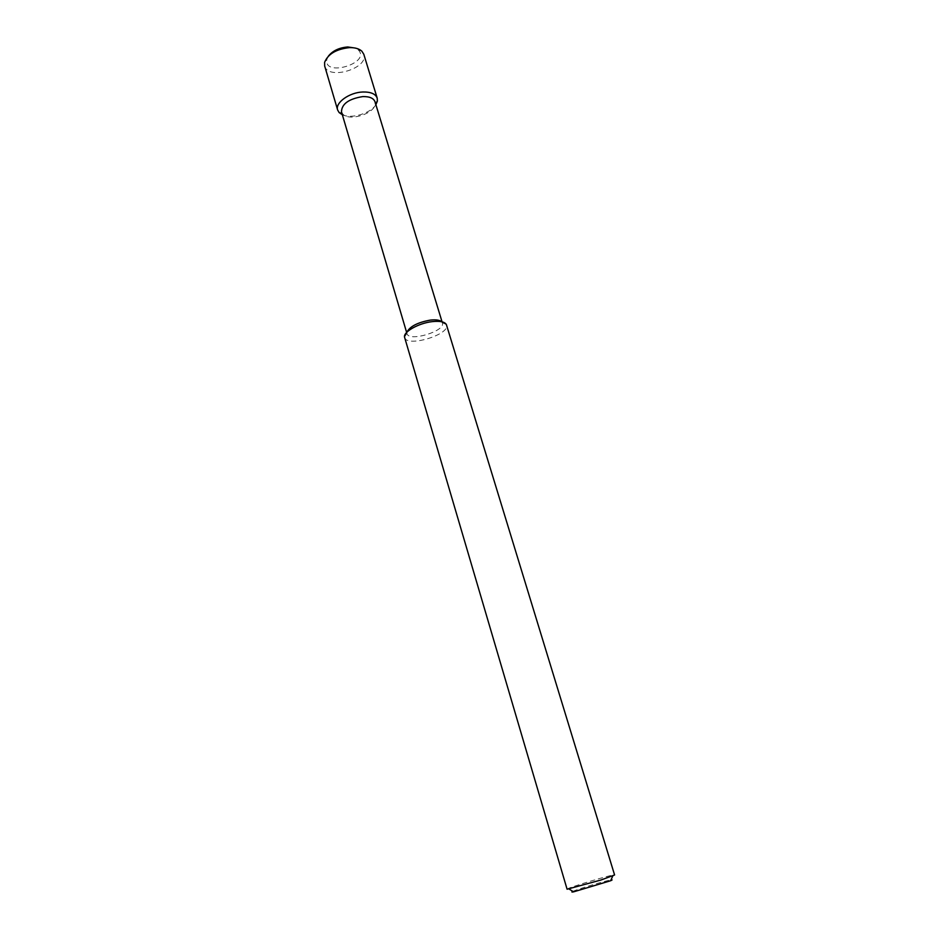 <?xml version="1.0" encoding="UTF-8"?>
<svg xmlns="http://www.w3.org/2000/svg" width="939" height="939" viewBox="0 0 939 939"><rect width="100%" height="100%" fill="white"/><g stroke="black" fill="none" stroke-linecap="round" stroke-linejoin="round"><path stroke-width="0.7" stroke-dasharray="4.7 3.52" d="M572.837 891.393C577.767 889.069 605.585 880.712 610.984 879.949M567.086 889.221C565.759 888.259 615.162 873.434 614.587 874.972M404.627 337.512C406.693 347.7 450.403 334.589 446.518 324.941M406.951 332.124L406.963 333.591C408.711 342.254 445.72 331.162 442.398 322.957L441.612 321.725M341.479 111.835L342.712 113.959C348.815 121.589 374.25 113.948 375.142 104.229L375.001 101.776M342.336 114.758C351.362 119.171 370.788 113.337 375.893 104.687M324.683 66.012C328.098 80.625 368.992 68.347 363.804 54.274M328.392 56.129L326.866 59.403C323.169 77.561 371.421 63.089 358.334 49.967L355.259 48.065M406.892 333.263L404.545 337.148M442.281 322.64L446.389 324.601M442.398 322.957L442.058 321.831M406.963 333.591L406.634 332.453M375.142 104.229L375.565 103.63M342.712 113.959L342.031 113.689M326.866 59.403L324.612 62.338M358.334 49.967L361.832 51.164"/><path stroke-width="1.41" d="M610.984 879.949C612.604 879.69 612.486 879.949 610.62 880.735L573.576 891.85C571.593 892.226 571.346 892.062 572.837 891.393M600.995 880.007L567.086 889.221L404.545 337.148C403.113 331.937 418.641 323.133 432.186 321.631C440.051 320.798 444.781 321.784 446.389 324.601L614.587 874.972L600.995 880.007M441.612 321.725C439.628 320.023 435.837 319.483 430.25 320.117C417.655 322.441 409.885 326.443 406.951 332.124M442.058 321.831L375.001 101.776C373.593 98.161 369.508 96.435 362.747 96.6C348.827 98.818 341.737 103.9 341.479 111.835L406.634 332.453M375.893 104.687L377.372 101.083L377.208 98.137C375.541 93.865 370.717 91.811 362.759 91.999C349.308 92.398 334.918 102.832 337.641 110.004L339.12 112.551L342.336 114.758M377.208 98.137L363.804 54.274L361.832 51.164C359.074 48.675 354.919 47.49 349.343 47.631C336.244 49.121 328.004 54.016 324.612 62.338L324.683 66.012L337.641 110.004M355.259 48.065L347.77 46.962C339.202 47.678 332.746 50.729 328.392 56.129M610.62 880.735L612.838 875.911M573.576 891.85L569.069 889.033M375.565 103.63L377.372 101.083M342.031 113.689L339.12 112.551"/></g></svg>
